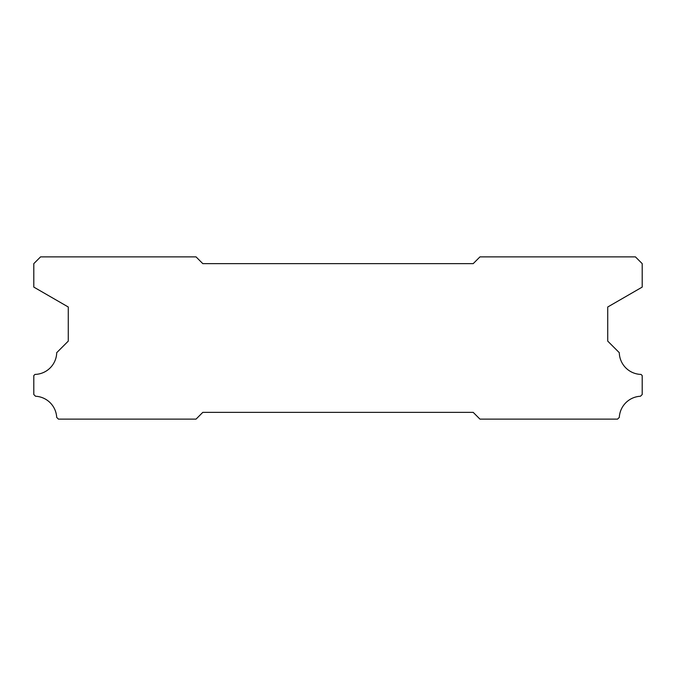 <?xml version="1.0" encoding="UTF-8"?>
<svg xmlns="http://www.w3.org/2000/svg" width="676" height="676" viewBox="0 0 676 676"><rect width="100%" height="100%" fill="white"/><g stroke="black" fill="none" stroke-linecap="round" stroke-linejoin="round"><path stroke-width="1.01" d="M473.2 263.64L202.8 263.64L196.04 256.88L40.56 256.88L33.8 263.64L33.8 287.097L68.276 307.005L68.276 341.11L56.708 352.678A22.308 22.308 0 0 1 34.966 374.42L33.8 375.586L33.8 394.522L35.524 396.246A22.308 22.308 0 0 1 56.691 417.388L58.423 419.12L196.04 419.12L202.8 412.36L473.2 412.36L479.96 419.12L617.577 419.12L619.309 417.388A22.308 22.308 0 0 1 640.476 396.246L642.2 394.522L642.2 375.586L641.034 374.42A22.308 22.308 0 0 1 619.292 352.678L607.724 341.11L607.724 307.005L642.2 287.097L642.2 263.64L635.44 256.88L479.96 256.88L473.2 263.64"/></g></svg>
